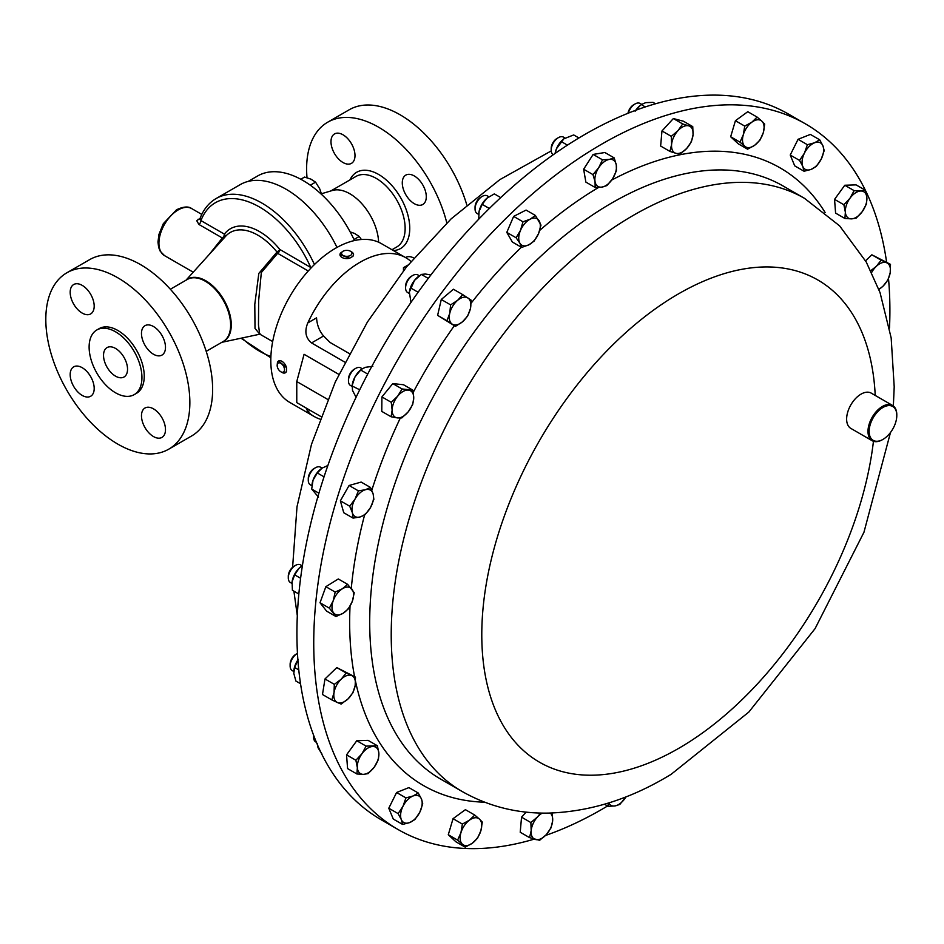 <?xml version="1.0" encoding="UTF-8"?>
<svg xmlns="http://www.w3.org/2000/svg" width="944" height="944" viewBox="0 0 944 944"><rect width="100%" height="100%" fill="white"/><g stroke="black" fill="none" stroke-linecap="round" stroke-linejoin="round"><path stroke-width="1.42" d="M413.885 258.054A16.98 9.806 -120 0 0 405.802 257.429A16.98 9.806 -120 0 0 405.566 257.582M342.991 134.78A16.98 9.806 -120 0 0 334.506 133.942A16.98 9.806 -120 0 0 331.899 147.547A16.98 9.806 -120 0 0 342.991 162.51A16.98 9.806 -120 0 0 351.475 163.347A16.98 9.806 -120 0 0 354.083 149.742A16.98 9.806 -120 0 0 342.991 134.78M414.286 175.95A16.98 9.806 -120 0 0 405.802 175.112A16.98 9.806 -120 0 0 403.194 188.706A16.98 9.806 -120 0 0 414.286 203.668A16.98 9.806 -120 0 0 422.77 204.506A16.98 9.806 -120 0 0 425.378 190.9A16.98 9.806 -120 0 0 414.286 175.95M153.483 326.518A16.98 9.806 -120 0 0 144.998 325.68A16.98 9.806 -120 0 0 142.391 339.285A16.98 9.806 -120 0 0 153.483 354.248A16.98 9.806 -120 0 0 161.967 355.086A16.98 9.806 -120 0 0 164.575 341.48A16.98 9.806 -120 0 0 153.483 326.518M82.187 285.359A16.98 9.806 -120 0 0 73.703 284.522A16.98 9.806 -120 0 0 71.095 298.127A16.98 9.806 -120 0 0 82.187 313.078A16.98 9.806 -120 0 0 90.671 313.915A16.98 9.806 -120 0 0 93.279 300.322A16.98 9.806 -120 0 0 82.187 285.359M82.187 367.688A16.98 9.806 -120 0 0 73.703 366.838A16.98 9.806 -120 0 0 71.095 380.444A16.98 9.806 -120 0 0 82.187 395.406A16.98 9.806 -120 0 0 90.671 396.244A16.98 9.806 -120 0 0 93.279 382.639A16.98 9.806 -120 0 0 82.187 367.688M153.483 408.846A16.98 9.806 -120 0 0 144.998 408.009A16.98 9.806 -120 0 0 142.391 421.614A16.98 9.806 -120 0 0 153.483 436.565A16.98 9.806 -120 0 0 161.967 437.402A16.98 9.806 -120 0 0 164.575 423.809A16.98 9.806 -120 0 0 153.483 408.846M115.534 348.43A16.98 9.806 -120 0 0 107.038 347.593A16.98 9.806 -120 0 0 104.442 361.198A16.98 9.806 -120 0 0 115.534 376.149A16.98 9.806 -120 0 0 124.018 376.998A16.98 9.806 -120 0 0 126.626 363.393A16.98 9.806 -120 0 0 115.534 348.43M534.174 839.133A407.407 235.209 -60 0 1 398.12 829.552A407.407 235.209 -60 0 1 334.377 507.506A407.407 235.209 -60 0 1 594.968 148.137A407.407 235.209 -60 0 1 805.527 123.912A407.407 235.209 -60 0 1 865.365 190.24M865.436 190.381A407.407 235.209 -60 0 1 886.593 262.102M888.516 278.669A407.407 235.209 -60 0 1 889.508 328.016M882.687 439.55A20.367 11.765 -60 0 1 882.392 439.727A20.367 11.765 -60 0 1 872.209 440.742A20.367 11.765 -60 0 1 869.023 424.635A20.367 11.765 -60 0 1 882.05 406.663A20.367 11.765 -60 0 1 892.576 405.46A20.367 11.765 -60 0 1 896.8 414.782A20.367 11.765 -60 0 1 896.8 415.112M872.209 440.742L850.851 428.411A20.367 11.765 -60 0 1 847.665 412.304A20.367 11.765 -60 0 1 860.692 394.332A20.367 11.765 -60 0 1 871.229 393.129L892.576 405.46M883.301 439.196A19.553 11.293 120 0 0 896.8 415.443A19.553 11.293 120 0 0 882.64 407.655A19.553 11.293 120 0 0 869.141 431.597A19.553 11.293 120 0 0 882.97 439.397A19.553 11.293 120 0 0 883.301 439.196M294.28 566.093A8.166 4.708 120 0 0 294.056 566.211A8.166 4.708 120 0 0 293.855 566.341A8.166 4.708 120 0 0 288.286 576.206L288.286 577.858A10.183 5.876 120 0 0 290.398 582.531L291.92 583.404M302.08 565.751L300.581 564.89A10.183 5.876 120 0 0 295.496 565.385A10.183 5.876 120 0 0 295.236 565.55A10.183 5.876 120 0 0 288.286 577.858M362.236 368.75L360.75 367.9A10.183 5.876 120 0 0 359.334 367.44A10.183 5.876 120 0 0 355.664 368.396A10.183 5.876 120 0 0 348.454 380.88A10.183 5.876 120 0 0 350.566 385.541L352.041 386.391M488.85 196.753L487.34 195.88A10.183 5.876 120 0 0 482.242 196.387A10.183 5.876 120 0 0 475.044 208.86A10.183 5.876 120 0 0 475.811 212.152A10.183 5.876 120 0 0 477.157 213.521L478.667 214.394M565.008 138.013L563.485 137.14A10.183 5.876 120 0 0 558.388 137.647A10.183 5.876 120 0 0 551.19 150.12A10.183 5.876 120 0 0 551.296 151.536A10.183 5.876 120 0 0 553.231 154.745M297.466 653.39A10.183 5.876 120 0 0 297.325 653.46L295.897 654.286A8.166 4.708 120 0 0 294.068 655.679A8.166 4.708 120 0 0 290.127 664.281L290.127 665.933A10.183 5.876 120 0 0 292.239 670.594L293.749 671.467M297.325 653.46A10.183 5.876 120 0 0 295.047 655.207A10.183 5.876 120 0 0 290.127 665.933M327.863 465.51L322.081 468.118L320.571 467.233A10.183 5.876 120 0 0 317.255 466.961A10.183 5.876 120 0 0 315.473 467.728A10.183 5.876 120 0 0 308.275 480.201A10.183 5.876 120 0 0 310.387 484.874L311.862 485.723M418.062 275.046A10.183 5.876 120 0 0 417.885 274.94A10.183 5.876 120 0 0 412.788 275.447A10.183 5.876 120 0 0 405.59 287.92A10.183 5.876 120 0 0 407.525 292.475A10.183 5.876 120 0 0 407.702 292.581A10.183 5.876 120 0 0 407.879 292.675M466.784 204.883A101.846 58.799 -120 0 0 400.15 114.814A101.846 58.799 -120 0 0 349.221 109.764L327.721 122.189A101.846 58.799 -120 0 0 307.012 177.72M446.819 222.949A101.846 58.799 -120 0 0 378.638 127.228A101.846 58.799 -120 0 0 327.721 122.189M378.615 242.207A40.745 23.517 -120 0 0 349.835 193.756A40.745 23.517 -120 0 0 332.406 190.476L321.456 193.756M354.484 240.543A90.305 52.144 -120 0 0 302.859 180.41A90.305 52.144 -120 0 0 257.7 175.938L248.26 181.39M284.309 370.898A5.192 2.997 -120 0 0 282.008 364.207A5.192 2.997 -120 0 0 277.359 364.172A5.192 2.997 -120 0 0 277.158 365.422A5.192 2.997 -120 0 0 280.828 371.771A5.192 2.997 -120 0 0 284.309 370.898M286.48 367.605A6.785 3.918 -120 0 0 278.563 361.009L286.48 367.605L286.504 371.287L285.359 372.762A6.785 3.918 -120 0 0 286.48 371.381M278.563 361.009A6.785 3.918 -120 0 0 277.453 362.39L277.158 365.422M349.056 256.025A5.192 2.997 0 0 0 350.425 251.222A5.192 2.997 0 0 0 344.466 250.656A5.192 2.997 0 0 0 342.106 254.668A5.192 2.997 0 0 0 349.056 256.025M352.903 256.32A6.785 3.918 0 0 0 353.552 254.656L352.903 256.32L349.646 258.208L339.97 254.656A6.785 3.918 0 0 0 349.646 258.208M353.552 254.656A6.785 3.918 0 0 0 351.557 251.883L350.425 251.222M115.534 331.804A37.347 21.559 60 0 1 139.924 364.714A37.347 21.559 60 0 1 134.201 394.639A37.347 21.559 60 0 1 115.534 392.787A37.347 21.559 60 0 1 91.131 359.876A37.347 21.559 60 0 1 96.854 329.952A37.347 21.559 60 0 1 115.534 331.804M96.854 329.952L99.167 328.618A37.347 21.559 60 0 1 117.835 330.471A37.347 21.559 60 0 1 142.237 363.381A37.347 21.559 60 0 1 136.502 393.306L134.201 394.639M117.835 277.807A101.846 58.799 60 0 1 184.375 367.558A101.846 58.799 60 0 1 168.764 449.167A101.846 58.799 60 0 1 117.835 444.128A101.846 58.799 60 0 1 51.295 354.378A101.846 58.799 60 0 1 66.906 272.757A101.846 58.799 60 0 1 117.835 277.807M168.764 449.167L191.538 436.022A101.846 58.799 -120 0 0 207.149 354.401A101.846 58.799 -120 0 0 140.609 264.65A101.846 58.799 -120 0 0 89.692 259.612L66.906 272.757M308.251 270.999L277.654 253.334L261.323 272.568L258.644 300.593L258.479 324.972L259.671 334.176L260.426 334.07M209.273 254.408L222.347 237.971L198.877 224.424L196.741 220.684L200.104 218.324M314.435 264.544A91.533 52.84 60 0 0 261.877 203.066A91.533 52.84 60 0 0 216.105 198.535L240.189 184.635A91.533 52.84 60 0 1 285.961 189.166A91.533 52.84 60 0 1 336.996 247.422M200.541 218.548L200.93 220.589A3.257 1.876 -60 0 1 198.877 224.424M221.828 342.318L259.801 334.2L255.01 328.406L254.797 304.263L258.821 273.418L276.993 252.036A3.257 0.708 140.9 0 0 279.813 249.44L311.237 267.777M805.527 123.912L788.7 114.2A407.407 235.209 120 0 0 659.561 102.66A407.407 235.209 120 0 0 335.521 444.742A407.407 235.209 120 0 0 381.305 819.84L398.12 829.552M411.006 261.476A91.662 52.923 120 0 0 405.849 257.736L381.459 243.658A91.662 52.923 120 0 0 335.616 248.201A91.662 52.923 120 0 0 275.742 328.972A91.662 52.923 120 0 0 289.784 402.427L314.175 416.505A91.662 52.923 120 0 0 319.992 419.112M339.97 254.656A6.785 3.918 0 0 1 340.607 252.992L342.613 251.552M405.849 257.736A91.662 52.923 120 0 0 360.006 262.279A91.662 52.923 120 0 0 307.803 322.919C304.346 331.332 305.596 337.999 311.555 342.932L344.855 362.154M306.116 408.02L307.803 411.619A91.662 52.923 120 0 0 314.175 416.505M338.849 374.367L304.074 354.295L296.77 381.553L327.698 399.406M310.399 268.651A3.257 1.876 120 0 0 310.67 267.258A88.276 50.964 60 0 0 259.565 207.066A88.276 50.964 60 0 0 200.93 220.589L224.401 234.136A3.257 2.584 -142.9 0 1 224.896 237.097M224.141 237.935A3.257 2.053 42.2 0 1 222.347 237.971A3.257 1.876 -60 0 0 224.401 234.136A58.209 33.606 60 0 1 259.565 231.61A58.209 33.606 60 0 1 279.813 249.44A3.257 1.876 120 0 1 277.654 253.334A3.257 0.909 73.7 0 1 276.993 252.036A55.059 31.789 60 0 0 257.842 235.174A55.059 31.789 60 0 0 225.734 236.177L185.98 280.226M198.098 219.22A3.257 2.136 -116.2 0 0 199.727 219.386M403.796 270.326L403.466 267.683L403.466 270.727M307.803 322.919L316.559 317.857C317.007 324.996 319.343 331.037 323.58 335.981L330.046 342.448L349.315 353.563M320.936 416.575L296.77 402.616L296.77 381.553M280.828 371.771L281.961 372.432A6.785 3.918 -120 0 0 285.359 372.762M300.782 179.254L304.534 177.083L310.906 179.124L315.567 182.157L319.674 188.729L321.656 194.535M310.293 185.201L315.567 182.157M350.141 231.882L354.566 233.439L359.227 236.472L361.387 239.493M353.988 239.493L359.227 236.472M412.788 275.447L411.36 276.273A8.166 4.708 120 0 0 405.59 286.268L405.59 287.92M409.366 291.991A15.269 8.815 -60 0 1 409.377 291.885A15.269 8.815 -60 0 1 414.534 280.344L409.354 292.038L410.97 302.41M430.889 274.952L425.319 274.008L421.343 274.421L414.534 280.344A15.269 8.815 -60 0 1 418.121 276.734A15.269 8.815 -60 0 1 418.334 276.568M418.098 292.251L410.605 287.92M428.257 278.421L421.343 274.421M315.473 467.728L314.045 468.554A8.166 4.708 120 0 0 308.275 478.549L308.275 480.201M312.027 484.355A15.269 8.815 -60 0 1 312.063 484.178A15.269 8.815 -60 0 1 313.054 480.154L311.685 489.027L318.506 497.134M322.081 468.118L317.302 472.944L313.054 480.154A15.269 8.815 -60 0 1 320.807 469.026A15.269 8.815 -60 0 1 320.889 468.956M318.907 493.205L311.685 489.027M324.028 476.826L317.302 472.944M298.21 659.502L294.599 667.467L293.808 673.426L295.885 681.037L300.534 683.727M293.879 670.11A15.269 8.815 -60 0 1 293.914 669.898A15.269 8.815 -60 0 1 297.891 659.962M298.764 669.874L294.599 667.467M313.762 735.671A10.183 5.876 120 0 0 313.632 737.288A10.183 5.876 120 0 0 315.744 741.949L316.393 742.326M313.644 735.352A8.166 4.708 120 0 0 313.632 735.636L313.632 737.288M317.137 743.317L318.057 747.778L321.869 753.914M558.388 137.647L556.96 138.473A8.166 4.708 120 0 0 551.19 148.468L551.19 150.12M578.92 137.966L573.692 134.945L563.887 138.803L556.476 148.739L555.096 153.435A15.269 8.815 -60 0 1 556.476 148.739A15.269 8.815 -60 0 1 563.71 138.945A15.269 8.815 -60 0 1 563.816 138.862M567.427 145.14L561.243 141.565M482.242 196.387L480.815 197.213A8.166 4.708 120 0 0 475.044 207.208L475.044 208.86M478.832 212.825L478.82 212.872A15.269 8.815 -60 0 1 478.832 212.825A15.269 8.815 -60 0 1 479.08 211.444L478.714 219.209M479.08 211.444A15.269 8.815 -60 0 1 486.821 198.299L482.219 204.376L479.08 211.444M500.721 197.591L494.314 193.886L486.821 198.299A15.269 8.815 -60 0 1 487.576 197.685A15.269 8.815 -60 0 1 487.706 197.579M487.576 197.685L486.821 198.299M489.334 208.482L482.219 204.376M641.613 104.3L640.15 103.462A10.183 5.876 120 0 0 635.052 103.97A10.183 5.876 120 0 0 628.338 113.138M635.052 103.97L633.625 104.796A8.166 4.708 120 0 0 627.984 113.28M635.749 110.283A15.269 8.815 -60 0 1 640.386 105.256L635.135 111.215M655.514 103.781L653.059 102.365L645.708 102.648L641.247 104.583L645.307 106.932M355.664 368.396L354.224 369.222A8.166 4.708 120 0 0 348.454 379.228L348.454 380.88M359.711 389.789L352.088 385.978L352.242 384.845A15.269 8.815 -60 0 1 355.003 376.904L352.171 385.447L352.537 390.45L356.065 397.294M355.003 376.904A15.269 8.815 -60 0 1 360.986 369.694L355.003 376.904M372.833 366.296L365.328 367.322L361.646 369.187M367.712 374.072L360.702 370.024M292.085 581.74A15.269 8.815 -60 0 1 299.083 568.217L294.658 574.849L292.085 581.74L292.404 590.295L298.835 594.012M302.41 565.527L299.083 568.217A15.269 8.815 -60 0 1 300.817 566.683A15.269 8.815 -60 0 1 300.912 566.612M300.593 578.271L294.658 574.849M365.411 489.724A15.269 8.815 -60 0 1 373.14 493.972A15.269 8.815 -60 0 1 370.473 507.589L373.859 499.364L373.14 493.972L370.485 487.458L365.411 489.724L358.413 490.88L355.027 499.093A15.269 8.815 -60 0 1 365.411 489.724M352.36 512.71A15.269 8.815 -60 0 1 355.027 499.093L349.705 506.208L352.36 512.71L353.08 518.114L360.077 516.958A15.269 8.815 -60 0 1 352.36 512.71M360.077 516.958A15.269 8.815 120 0 0 370.473 507.589L365.151 514.692L360.077 516.958M878.911 289.501L883.041 286.138L887.997 279.896L890.204 272.674L890.487 264.355L881.165 260.19L876.221 266.432A15.269 8.815 -60 0 1 886.794 262.821A15.269 8.815 -60 0 1 890.204 272.674A15.269 8.815 -60 0 1 883.041 286.138A15.269 8.815 -60 0 1 878.793 289.194M870.793 270.657L876.221 266.432A15.269 8.815 120 0 0 871.666 272.462M460.955 832.655A15.269 8.815 -60 0 1 469.51 820.124A15.269 8.815 -60 0 1 479.493 819.132L474.726 815.05L469.51 820.124L462.371 824.077L460.955 832.655L457.604 840.125L462.371 844.196A15.269 8.815 -60 0 1 460.955 832.655M472.342 843.204A15.269 8.815 -60 0 1 462.371 844.196L465.203 847.157L472.342 843.204L477.558 838.13L480.897 830.661A15.269 8.815 -60 0 1 472.342 843.204M480.897 830.661A15.269 8.815 120 0 0 479.493 819.132L482.325 822.082L480.897 830.661M821.256 159.04A15.269 8.815 -60 0 1 811.191 169.354A15.269 8.815 -60 0 1 802.778 166.392L804.064 171.253L811.191 169.354L816.383 166.345L821.256 159.04L824.195 150.627L822.908 145.777A15.269 8.815 -60 0 1 821.256 159.04M814.507 142.815A15.269 8.815 -60 0 1 822.908 145.777L819.699 139.806L814.507 142.815L807.38 144.703L804.441 153.117A15.269 8.815 -60 0 1 814.507 142.815M804.441 153.117A15.269 8.815 120 0 0 802.778 166.392L799.568 160.421L804.441 153.117M361.953 753.737A15.269 8.815 -60 0 1 372.703 746.492A15.269 8.815 -60 0 1 378.863 753.17L377.376 745.748L366.107 746.126L361.953 753.737L355.876 760.25L357.351 767.673A15.269 8.815 -60 0 1 361.953 753.737M363.511 774.351A15.269 8.815 -60 0 1 357.351 767.673L356.915 773.986L363.511 774.351L368.184 773.608L374.272 767.094A15.269 8.815 -60 0 1 363.511 774.351M374.272 767.094A15.269 8.815 120 0 0 378.863 753.17L378.426 759.483L374.272 767.094M608.243 803.096L608.101 806.329L614.922 805.94L619.83 804.43L626.025 796.819A15.269 8.815 -60 0 1 625.542 797.586A15.269 8.815 -60 0 1 614.922 805.94A15.269 8.815 -60 0 1 608.75 802.931M539.166 220.849A15.269 8.815 -60 0 1 538.528 233.652A15.269 8.815 -60 0 1 528.876 244.803L534.139 241.086L538.528 233.652L540.995 225.109L535.413 215.468L530.15 219.185A15.269 8.815 -60 0 1 539.166 220.849M520.51 230.348A15.269 8.815 -60 0 1 530.15 219.185L522.976 221.793L520.51 230.348L516.108 237.77L519.873 243.151A15.269 8.815 -60 0 1 520.51 230.348M519.873 243.151A15.269 8.815 120 0 0 528.876 244.803L521.702 247.422L519.873 243.151M693.061 134.709A15.269 8.815 -60 0 1 686.701 148.444A15.269 8.815 -60 0 1 675.963 153.317L680.034 154.096L686.701 148.444L691.433 141.683L693.061 134.709L692.754 126.614L688.683 125.835A15.269 8.815 -60 0 1 693.061 134.709M677.957 130.697A15.269 8.815 -60 0 1 688.683 125.835L682.689 123.947L677.957 130.697L671.29 136.349L671.597 144.444A15.269 8.815 -60 0 1 677.957 130.697M671.597 144.444A15.269 8.815 120 0 0 675.963 153.317L669.969 151.429L671.597 144.444M408.433 390.108A15.269 8.815 -60 0 1 413.732 397.92A15.269 8.815 -60 0 1 408.221 411.82L412.693 404.598L413.732 397.92L412.835 390.132L402.109 388.975L397.648 396.197A15.269 8.815 -60 0 1 408.433 390.108M392.138 410.097A15.269 8.815 -60 0 1 397.648 396.197L391.253 402.309L392.138 410.097L391.111 416.776L397.424 417.909A15.269 8.815 -60 0 1 392.138 410.097M397.424 417.909A15.269 8.815 120 0 0 408.221 411.82L401.825 417.932L397.424 417.909M342.377 588.773A15.269 8.815 -60 0 1 351.911 589.103A15.269 8.815 -60 0 1 352.301 601.328L354.26 592.738L347.64 584.36L342.377 588.773L335.179 592.065L333.232 600.667A15.269 8.815 -60 0 1 342.377 588.773M333.621 612.892A15.269 8.815 -60 0 1 333.232 600.667L329.35 608.148L335.958 616.526L343.156 613.234A15.269 8.815 -60 0 1 333.621 612.892M343.156 613.234A15.269 8.815 120 0 0 352.301 601.328L348.419 608.821L343.156 613.234M540.534 813.055L537.537 816.902L530.87 822.554L531.177 830.649L529.549 837.623L539.614 840.302L546.281 834.649L551.013 827.888L552.641 820.914A15.269 8.815 -60 0 1 546.281 834.649A15.269 8.815 -60 0 1 535.543 839.523A15.269 8.815 -60 0 1 531.177 830.649A15.269 8.815 -60 0 1 537.537 816.902A15.269 8.815 -60 0 1 542.304 813.091M552.334 812.819L552.641 820.914A15.269 8.815 120 0 0 550.246 813.055M616.279 164.905A15.269 8.815 -60 0 1 612.632 178.735A15.269 8.815 -60 0 1 602.012 187.089L606.909 185.579L612.632 178.735L616.432 170.781L616.279 164.905L614.214 157.908L609.305 159.418A15.269 8.815 -60 0 1 616.279 164.905M598.685 167.761A15.269 8.815 -60 0 1 609.305 159.418L602.484 159.819L598.685 167.761L592.962 174.605L595.039 181.602A15.269 8.815 -60 0 1 598.685 167.761M595.039 181.602A15.269 8.815 120 0 0 602.012 187.089L595.18 187.49L595.039 181.602M862.285 211.609A15.269 8.815 -60 0 1 851.523 218.866A15.269 8.815 -60 0 1 845.364 212.188L844.927 218.501L851.523 218.866L856.196 218.111L862.285 211.609L866.439 203.998L866.875 197.685A15.269 8.815 -60 0 1 862.285 211.609M860.716 191.007A15.269 8.815 -60 0 1 866.875 197.685L865.388 190.251L860.716 191.007L854.119 190.641L849.966 198.252A15.269 8.815 -60 0 1 860.716 191.007M849.966 198.252A15.269 8.815 120 0 0 845.364 212.188L843.877 204.754L849.966 198.252M402.982 806.306A15.269 8.815 -60 0 1 413.047 795.993A15.269 8.815 -60 0 1 421.449 798.954L418.239 792.995L413.047 795.993L405.932 797.892L402.982 806.306L398.108 813.61L401.318 819.581A15.269 8.815 -60 0 1 402.982 806.306M409.731 822.543A15.269 8.815 -60 0 1 401.318 819.581L402.604 824.431L409.731 822.543L414.923 819.534L419.797 812.229A15.269 8.815 -60 0 1 409.731 822.543M419.797 812.229A15.269 8.815 120 0 0 421.449 798.954L422.735 803.816L419.797 812.229M763.283 132.703A15.269 8.815 -60 0 1 754.716 145.234A15.269 8.815 -60 0 1 744.745 146.226L747.577 149.187L754.716 145.234L759.932 140.172L763.283 132.703L764.699 124.124L761.867 121.162A15.269 8.815 -60 0 1 763.283 132.703M751.896 122.154A15.269 8.815 -60 0 1 761.867 121.162L757.112 117.091L751.896 122.154L744.745 126.107L743.329 134.685A15.269 8.815 -60 0 1 751.896 122.154M743.329 134.685A15.269 8.815 120 0 0 744.745 146.226L739.99 142.155L743.329 134.685M341.185 679.22A15.269 8.815 -60 0 1 351.758 675.609A15.269 8.815 -60 0 1 355.18 685.462L355.463 677.131L346.141 672.966L341.185 679.22L334.318 684.353L334.023 692.672A15.269 8.815 -60 0 1 341.185 679.22M337.445 702.525A15.269 8.815 -60 0 1 334.023 692.672L331.816 699.893L337.445 702.525L341.138 704.059L348.017 698.926A15.269 8.815 -60 0 1 337.445 702.525M348.017 698.926A15.269 8.815 120 0 0 355.18 685.462L352.962 692.684L348.017 698.926M467.964 297.997A15.269 8.815 -60 0 1 470.383 308.747A15.269 8.815 -60 0 1 462.489 321.798L467.599 316.122L470.383 308.747L471.245 300.251L462.749 294.634L457.639 300.31A15.269 8.815 -60 0 1 467.964 297.997M449.745 313.361A15.269 8.815 -60 0 1 457.639 300.31L450.607 304.877L449.745 313.361L446.96 320.736L452.176 324.111A15.269 8.815 -60 0 1 449.745 313.361M452.176 324.111A15.269 8.815 120 0 0 462.489 321.798L455.456 326.364L452.176 324.111M353.08 518.114L343.746 512.722L340.371 500.816L349.079 485.487L358.413 490.88M340.371 500.816L349.705 506.208M349.079 485.487L361.163 482.077L370.485 487.458M865.577 260.815L871.843 254.797L890.487 264.355M871.843 254.797L881.165 260.19M465.203 847.157L455.869 841.765L448.282 834.732L457.604 840.125M448.282 834.732L453.049 818.684L465.404 809.669L474.726 815.05M453.049 818.684L462.371 824.077M804.064 171.253L794.73 165.861L790.234 155.04L798.058 139.311L810.365 134.414L819.699 139.806M798.058 139.311L807.38 144.703M790.234 155.04L799.568 160.421M356.915 773.986L347.581 768.593L346.542 754.858L355.876 760.25M346.542 754.858L356.773 740.733L368.054 740.356L377.376 745.748M356.773 740.733L366.107 746.126M604.467 804.241L608.101 806.329M521.702 247.422L512.368 242.03L506.786 232.389L513.642 216.412L526.079 210.075L535.413 215.468M513.642 216.412L522.976 221.793M506.786 232.389L516.108 237.77M669.969 151.429L660.635 146.037L661.968 130.956L673.355 118.555L683.432 121.221L692.754 126.614M673.355 118.555L682.689 123.947M661.968 130.956L671.29 136.349M391.111 416.776L381.777 411.395L381.919 396.917L392.787 383.594L402.109 388.975M381.919 396.917L391.253 402.309M392.787 383.594L403.501 384.739L412.835 390.132M335.958 616.526L326.636 611.146L320.016 602.768L325.857 586.684L335.179 592.065M320.016 602.768L329.35 608.148M325.857 586.684L338.306 578.967L347.64 584.36M526.186 812.111L521.548 817.162L520.215 832.242L529.549 837.623M521.548 817.162L530.87 822.554M595.18 187.49L585.858 182.098L583.64 169.224L593.151 154.427L604.88 152.515L614.214 157.908M593.151 154.427L602.484 159.819M583.64 169.224L592.962 174.605M844.927 218.501L835.593 213.108L834.555 199.373L844.786 185.248L856.066 184.871L865.388 190.251M844.786 185.248L854.119 190.641M834.555 199.373L843.877 204.754M402.604 824.431L393.282 819.05L388.775 808.229L398.108 813.61M388.775 808.229L396.598 792.5L408.905 787.603L418.239 792.995M396.598 792.5L405.932 797.892M747.577 149.187L738.243 143.795L730.656 136.762L735.423 120.714L747.778 111.699L757.112 117.091M735.423 120.714L744.745 126.107M730.656 136.762L739.99 142.155M331.816 699.893L322.482 694.501L324.984 678.96L334.318 684.353M324.984 678.96L336.807 667.585L355.463 677.131M336.807 667.585L346.141 672.966M455.456 326.364L437.627 315.355L441.273 299.484L453.427 289.242L462.749 294.634M441.273 299.484L450.607 304.877M437.627 315.355L446.96 320.736M607.535 806.011A407.407 235.209 -60 0 1 545.49 835.475M440.636 779.083A342.436 197.709 -60 0 1 387.052 508.391A342.436 197.709 -60 0 1 606.083 206.323A342.436 197.709 -60 0 1 783.06 185.968L804.571 198.382A342.436 197.709 -60 0 0 627.595 218.748A342.436 197.709 -60 0 0 408.563 520.805A342.436 197.709 -60 0 0 462.147 791.497L440.636 779.083M484.65 802.211A356.608 205.886 -60 0 1 355.546 681.462M354.566 676.612A356.608 205.886 -60 0 1 350.035 606.213M351.286 588.336A356.608 205.886 -60 0 1 364.573 515.058M371.794 490.255A356.608 205.886 -60 0 1 400.303 418.039M413.248 392.303A356.608 205.886 -60 0 1 454.335 325.715M471.162 303.13A356.608 205.886 -60 0 1 521.371 247.234M539.732 230.371A356.608 205.886 -60 0 1 595.817 189.107A356.608 205.886 -60 0 1 598.626 187.431M873.448 441.296A278.386 160.728 -60 0 1 683.326 745.618A278.386 160.728 -60 0 1 481.841 640.115A278.386 160.728 -60 0 1 673.957 296.546A278.386 160.728 -60 0 1 875.218 395.43M391.972 249.735L396.704 246.998A40.745 23.517 -120 0 0 402.946 214.359A40.745 23.517 -120 0 0 376.337 178.451A40.745 23.517 -120 0 0 355.971 176.434L330.848 190.936M349.964 179.903A44.002 25.405 60 0 1 378.638 174.463A44.002 25.405 60 0 1 408.811 219.043A44.002 25.405 60 0 1 393.365 250.538M178.145 209.946A27.164 15.682 120 0 0 160.397 233.876A27.164 15.682 120 0 0 164.563 255.647L160.244 251.281L158.639 247.34L157.978 241.983L158.97 234.324L163.312 223.681L176.504 209.78C183.431 206.535 188.493 206.146 191.715 208.6A27.164 15.682 120 0 0 178.145 209.946M170.357 289.242L187.349 279.436A35.848 20.697 60 0 1 205.273 281.206A35.848 20.697 60 0 1 228.696 312.806A35.848 20.697 60 0 1 223.197 341.527L206.205 351.345M186.558 279.896A35.955 20.756 60 0 1 205.851 280.793A35.955 20.756 60 0 1 229.687 313.727A35.955 20.756 60 0 1 222.406 341.988M270.893 356.549A88.276 50.964 60 0 1 241.876 338.035M307.803 411.619L310.08 410.31M403.466 267.683L408.079 265.028M311.555 342.932L323.58 335.981M611.736 180.056A356.608 205.886 -60 0 1 825.115 212.518M462.147 791.497C488.721 806.518 517.548 813.716 548.606 813.091C590.366 811.722 631.217 798.777 671.184 774.281L748.828 712.071L815.073 628.621L863.949 532.274L890.487 432.494M893.354 405.967L894.204 386.828L891.171 337.952L880.044 292.605L866.25 262.007L839.605 225.852L804.571 198.382M896.8 415.443L896.8 414.782M294.056 566.211L295.496 565.385M407.702 292.581L409.224 293.466M272.663 341.575L260.131 334.341M164.563 255.647L193.225 272.191M216.105 198.535C208.577 202.984 203.125 209.887 199.762 219.244L199.786 219.362M297.313 615.736L293.891 591.156M292.605 567.273L297.006 506.751L311.508 444.27L335.321 381.919L367.417 322.022L406.51 266.94L451.149 218.843L499.824 179.643L551.225 150.922M270.845 357.811L241.015 338.223M191.715 208.6L201.792 214.418M417.885 274.94L419.36 275.79"/></g></svg>
